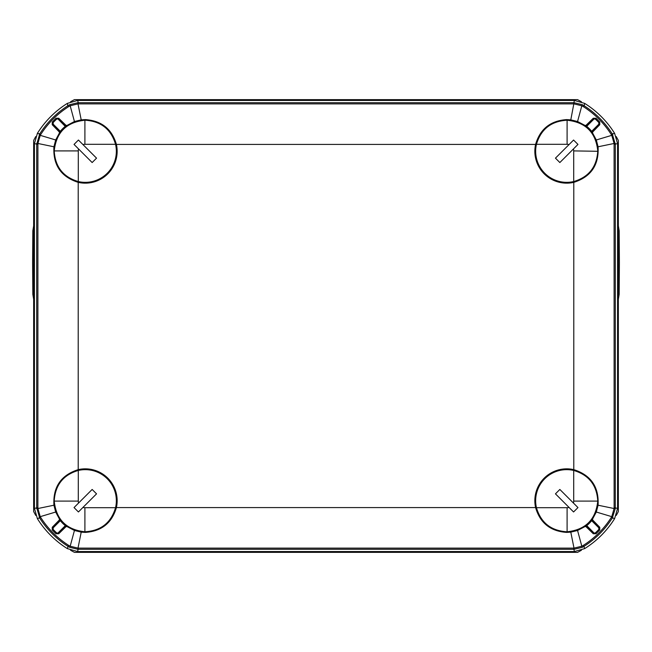 <?xml version="1.0" encoding="UTF-8"?>
<svg xmlns="http://www.w3.org/2000/svg" width="652" height="652" viewBox="0 0 652 652"><rect width="100%" height="100%" fill="white"/><g stroke="black" fill="none" stroke-linecap="round" stroke-linejoin="round"><path stroke-width="0.98" d="M70.563 101.769A94.54 94.54 0 0 1 74.442 99.65L577.558 99.65A94.54 94.54 0 0 1 581.437 101.769M34.426 476.62L33.651 476.612L33.651 140.441A94.54 94.54 0 0 1 35.762 136.561M616.238 515.439A94.54 94.54 0 0 0 618.349 511.559L618.349 175.388L617.574 175.38M581.437 550.231A94.54 94.54 0 0 1 577.558 552.35L74.442 552.35A94.54 94.54 0 0 1 70.563 550.231M618.349 175.388L618.349 140.441L616.246 136.578M33.651 476.612L33.651 511.559L35.754 515.422M67.971 125.502A31.06 31.06 0 0 0 54.23 150.905L78.297 150.905A6.601 6.601 0 0 1 78.582 148.982L92.152 162.544L96.545 158.151L82.975 144.589A6.601 6.601 0 0 1 84.899 144.304L115.551 144.304A31.06 31.06 0 0 0 85.29 120.229L84.899 120.229A31.06 31.06 0 0 0 73.228 122.666M78.297 150.905L78.297 181.549A31.06 31.06 0 0 0 115.551 144.304C111.109 129.316 101.019 121.296 85.29 120.229M59.422 133.008L59.348 132.014L59.894 131.973L52.641 124.719L53.187 124.173L60.326 131.313L59.894 131.973A0.774 0.774 85.4 0 1 59.968 132.975L59.422 133.008L55.689 139.968L53.92 146.781C52.918 165.013 61.019 176.871 78.207 182.364A31.875 31.875 0 0 0 116.406 144.41C111.883 128.957 101.508 120.693 85.29 119.601L81.207 119.862L74.434 121.525L67.009 125.428L66.969 125.975A0.774 0.774 -175.4 0 1 65.966 125.893L66.015 125.355L67.009 125.428M59.968 132.975L60.938 131.794L60.326 131.313A31.972 31.972 0 0 1 65.306 126.333L65.966 125.893L58.721 118.64L56.545 119.169A86.993 86.993 0 0 0 53.171 122.552L53.187 124.173M58.167 119.194L65.795 126.936L66.969 125.975M536.449 144.304C540.956 129.161 551.176 121.133 567.101 120.229L567.101 144.304L536.449 144.304A31.06 31.06 0 0 0 588.895 173.024A31.06 31.06 0 0 0 597.33 156.521M592.578 133.008L592.652 132.014L592.106 131.973L599.359 124.719L598.813 124.173L591.674 131.313L592.106 131.973A0.774 0.774 94.6 0 0 592.032 132.975L592.578 133.008L596.311 139.968L598.08 146.781C599.082 165.013 590.981 176.871 573.793 182.364A31.875 31.875 0 0 1 535.594 144.41C540.117 128.957 550.492 120.693 566.71 119.601L570.793 119.862L577.566 121.525L584.991 125.428L585.031 125.975A0.774 0.774 -4.6 0 0 586.034 125.893L585.985 125.355L584.991 125.428M592.497 133.97A31.06 31.06 0 0 0 578.797 122.682M584.029 526.498A31.06 31.06 0 0 0 597.77 501.095L573.703 501.095A6.601 6.601 0 0 1 573.418 503.018L559.848 489.456L555.455 493.849L569.025 507.411A6.601 6.601 0 0 1 567.101 507.696L536.449 507.696A31.06 31.06 0 0 0 566.71 531.771L567.101 531.771A31.06 31.06 0 0 0 578.772 529.334M597.379 495.813A31.06 31.06 0 0 0 596.107 490.671M573.703 501.095L573.703 470.451A31.06 31.06 0 0 0 536.449 507.696C540.891 522.684 550.981 530.704 566.71 531.771M592.578 518.992L592.652 519.986L592.106 520.027L599.359 527.281L598.813 527.827L591.674 520.687L592.106 520.027A0.774 0.774 -94.6 0 1 592.032 519.025L592.578 518.992L596.311 512.032L598.08 505.218C599.082 486.987 590.981 475.129 573.793 469.636A31.875 31.875 0 0 0 535.594 507.59C540.117 523.043 550.492 531.307 566.71 532.399L570.793 532.138L577.566 530.475L584.991 526.572L585.031 526.025A0.774 0.774 4.6 0 1 586.034 526.107L585.985 526.645L584.991 526.572M592.032 519.025L591.062 520.206L591.674 520.687A31.972 31.972 0 0 1 586.694 525.667L586.034 526.107L593.279 533.36L595.455 532.831A86.993 86.993 0 0 0 598.829 529.448L598.813 527.827M593.833 532.806L586.205 525.064L585.031 526.025M115.551 507.696C111.044 522.839 100.824 530.867 84.899 531.771L84.899 507.696L115.551 507.696A31.06 31.06 0 0 0 63.105 478.976A31.06 31.06 0 0 0 54.67 495.479M59.422 518.992L59.348 519.986L59.894 520.027L52.641 527.281L53.187 527.827L60.326 520.687L59.894 520.027A0.774 0.774 -85.4 0 0 59.968 519.025L59.422 518.992L55.689 512.032L53.92 505.218C52.918 486.987 61.019 475.129 78.207 469.636A31.875 31.875 0 0 1 116.406 507.59C111.883 523.043 101.508 531.307 85.29 532.399L81.207 532.138L74.434 530.475L67.009 526.572L66.969 526.025A0.774 0.774 175.4 0 0 65.966 526.107L66.015 526.645L67.009 526.572M84.899 507.696A6.601 6.601 0 0 1 82.975 507.411L96.545 493.849L92.152 489.456L78.582 503.018A6.601 6.601 0 0 1 78.297 501.095L78.297 470.451C63.317 474.884 55.29 484.974 54.23 500.712L54.23 501.095A31.06 31.06 0 0 0 63.105 522.448A31.06 31.06 0 0 0 63.317 522.668M67.922 526.466A31.06 31.06 0 0 0 73.203 529.318M592.652 519.986L599.758 527.272L599.767 529.978L595.977 533.76L593.279 533.752L585.985 526.645M577.566 530.475L581.82 546.229L583.507 545.276C594.738 538.063 603.988 528.805 611.258 517.509L611.763 516.661L596.311 512.032M53.92 505.218L37.906 508.527L37.881 507.704L34.426 508.364L34.426 143.636L37.384 133.35L39.748 133.864L36.699 144.296L36.699 507.704L39.748 518.136C47.099 529.587 56.471 538.959 67.857 546.262L69.715 547.305L77.963 549.302L77.995 548.12L574.004 548.12L570.793 532.138M574.037 549.302L574.004 548.12L581.82 546.229L582.285 547.305L574.037 549.302L77.963 549.302M59.348 519.986L52.241 527.272L52.233 529.978L56.023 533.76L58.721 533.752L66.015 526.645M66.969 526.025L65.795 525.064L65.306 525.667A31.972 31.972 0 0 1 60.326 520.687L60.938 520.206L59.968 519.025M58.167 532.806L65.306 525.667L65.966 526.107L58.721 533.36L56.545 532.831A86.993 86.993 0 0 1 53.171 529.448L53.187 527.827M74.434 530.475L70.18 546.229L77.995 548.12L81.207 532.138M69.715 547.305L70.18 546.229L68.493 545.276C57.262 538.063 48.012 528.805 40.742 517.509L40.237 516.661L55.689 512.032M39.185 517.207L40.237 516.661L37.906 508.527L36.724 508.617M78.207 469.636L78.207 182.364M53.92 146.781L37.906 143.473L37.881 507.704M116.406 507.59L535.594 507.59M52.241 527.272L52.608 529.986A87.767 87.767 0 0 0 56.015 533.393L58.721 533.752M56.545 532.831L56.023 533.76M52.233 529.978L53.171 529.448M598.08 505.218L614.094 508.527L614.119 507.704L614.094 143.473L598.08 146.781M612.815 517.207L611.763 516.661L614.094 508.527L615.276 508.617L612.252 518.136C604.901 529.587 595.529 538.959 584.143 546.262L582.285 547.305M573.793 469.636L573.793 182.364M599.767 529.978L599.392 529.986A87.767 87.767 0 0 1 595.985 533.393L593.279 533.752M595.455 532.831L595.977 533.76M599.758 527.272L599.392 529.986L598.829 529.448M577.566 121.525L581.82 105.771L583.507 106.724C594.738 113.937 603.988 123.195 611.258 134.491L612.252 133.864C604.901 122.413 595.529 113.04 584.143 105.738L584.657 103.383A94.54 94.54 0 0 1 614.616 133.35L612.252 133.864L615.301 144.296L615.276 508.617M614.119 507.704L617.574 508.364L617.574 143.636L614.616 133.35M74.434 121.525L70.18 105.771L68.493 106.724C57.262 113.937 48.012 123.195 40.742 134.491L39.748 133.864C47.099 122.413 56.471 113.04 67.857 105.738L67.343 103.383A94.54 94.54 0 0 0 37.384 133.35M67.343 103.383L77.637 100.432L78.289 102.698L574.037 102.698L570.793 119.862M584.657 103.383L574.363 100.432L77.637 100.432M617.574 508.364L614.616 518.65L611.258 517.509M583.507 545.276L584.657 548.617A94.54 94.54 0 0 0 614.616 518.65M584.657 548.617L574.363 551.568L573.711 548.12M68.493 545.276L67.343 548.617L77.637 551.568L574.363 551.568M67.343 548.617A94.54 94.54 0 0 1 37.384 518.65L40.742 517.509M34.426 508.364L37.384 518.65M535.594 144.41L116.406 144.41M59.348 132.014L52.241 124.728L52.233 122.022L56.023 118.24L58.721 118.248L66.015 125.355M583.507 106.724L584.143 105.738L582.285 104.695L581.82 105.771L574.004 103.88L77.995 103.88L81.207 119.862M77.963 102.698L77.995 103.88L70.18 105.771L69.715 104.695L77.963 102.698L78.289 103.88M592.652 132.014L599.758 124.728L599.767 122.022L595.977 118.24L593.279 118.248L585.985 125.355M585.031 125.975L586.205 126.936L586.694 126.333A31.972 31.972 0 0 1 591.674 131.313L591.062 131.794L592.032 132.975M595.333 139.226A31.06 31.06 0 0 1 597.77 150.905C595.83 132.438 585.61 122.217 567.101 120.229M593.833 119.194L586.694 126.333L586.034 125.893L593.279 118.64L595.455 119.169A86.993 86.993 0 0 1 598.829 122.552L598.813 124.173M611.258 134.491L611.763 135.339L596.311 139.968M612.815 134.793L611.763 135.339L614.094 143.473L615.276 143.383M582.285 104.695L574.037 102.698M599.758 124.728L599.392 122.014A87.767 87.767 0 0 0 595.985 118.607L593.279 118.248M595.455 119.169L595.977 118.24M599.767 122.022L598.829 122.552M40.742 134.491L40.237 135.339L55.689 139.968M39.185 134.793L40.237 135.339L37.906 143.473L36.724 143.383M52.233 122.022L52.608 122.014A87.767 87.767 0 0 1 56.015 118.607L58.721 118.248M56.545 119.169L56.023 118.24M52.241 124.728L52.608 122.014L53.171 122.552M68.493 106.724L67.857 105.738L69.715 104.695M573.703 181.549C588.683 177.116 596.71 167.026 597.77 151.288L573.703 150.905L573.703 181.549M567.101 144.304A6.601 6.601 0 0 1 569.025 144.589L555.455 158.151L559.848 162.544L573.418 148.982A6.601 6.601 0 0 1 573.703 150.905M573.418 148.982L577.965 144.426L573.573 140.033L569.025 144.589M577.965 144.426L573.573 140.033M78.297 501.095L54.23 501.095C56.17 519.562 66.39 529.783 84.899 531.771M78.582 503.018L74.035 507.574L78.427 511.967L82.975 507.411M74.035 507.574L78.427 511.967M573.703 470.451C588.846 474.958 596.865 485.178 597.77 501.095C595.789 519.603 585.561 529.832 567.101 531.771L567.101 507.696M569.025 507.411L573.573 511.967L577.965 507.574L573.418 503.018M573.573 511.967L577.965 507.574M78.297 181.549C63.154 177.042 55.135 166.822 54.23 150.905C56.211 132.397 66.439 122.168 84.899 120.229L84.899 144.304M82.975 144.589L78.427 140.033L74.035 144.426L78.582 148.982M78.427 140.033L74.035 144.426M65.795 126.936A31.198 31.198 0 0 0 60.938 131.794M586.205 525.064A31.198 31.198 0 0 0 591.062 520.206M65.795 525.064A31.198 31.198 0 0 1 60.938 520.206M34.426 143.636L37.881 144.296M617.574 143.636L614.119 144.296M78.289 548.12L77.637 551.568M586.205 126.936A31.198 31.198 0 0 1 591.062 131.794M573.711 103.88L574.363 100.432M33.651 225.845L32.836 230.751L32.6 262.56L32.836 294.37L33.651 299.276M618.349 299.276L619.164 294.37L619.4 262.56L619.164 230.751L618.349 225.845"/></g></svg>
